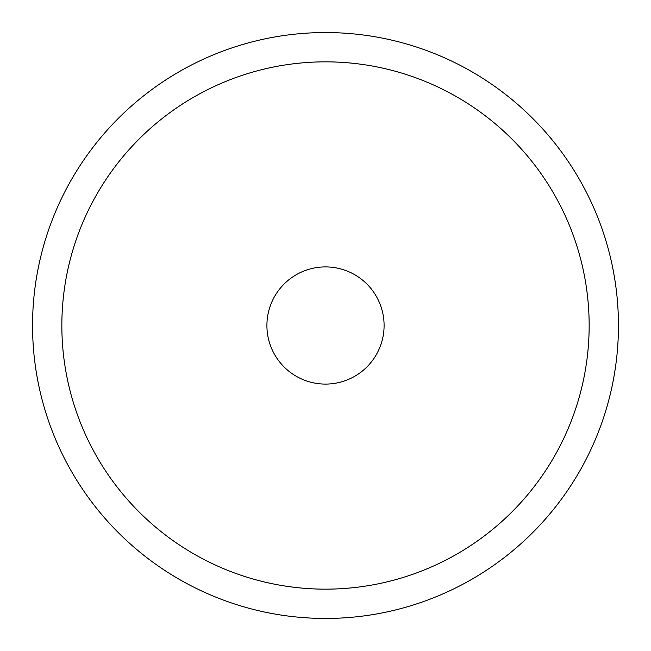 <?xml version="1.0" encoding="UTF-8"?>
<svg xmlns="http://www.w3.org/2000/svg" width="651" height="651" viewBox="0 0 651 651"><rect width="100%" height="100%" fill="white"/><g stroke="black" fill="none" stroke-linecap="round" stroke-linejoin="round"><path stroke-width="0.49" stroke-dasharray="3.25 2.44" d="M618.45 325.5A292.95 292.95 0 0 1 325.5 618.45A292.95 292.95 0 0 1 32.55 325.5A292.95 292.95 0 0 1 325.5 32.55A292.95 292.95 0 0 1 618.45 325.5M589.155 325.5A263.655 263.655 0 0 0 325.5 61.845A263.655 263.655 0 0 0 61.845 325.5A263.655 263.655 0 0 0 325.5 589.155A263.655 263.655 0 0 0 589.155 325.5A263.655 263.655 0 0 0 325.5 61.845A263.655 263.655 0 0 0 61.845 325.5A263.655 263.655 0 0 0 325.5 589.155A263.655 263.655 0 0 0 589.155 325.5A263.655 263.655 0 0 0 325.5 61.845A263.655 263.655 0 0 0 61.845 325.5A263.655 263.655 0 0 0 325.5 589.155A263.655 263.655 0 0 0 589.155 325.5A263.655 263.655 0 0 0 325.5 61.845A263.655 263.655 0 0 0 61.845 325.5A263.655 263.655 0 0 0 325.5 589.155A263.655 263.655 0 0 0 589.155 325.5A263.655 263.655 0 0 0 325.5 61.845A263.655 263.655 0 0 0 61.845 325.5A263.655 263.655 0 0 0 325.5 589.155A263.655 263.655 0 0 0 589.155 325.5M266.91 325.5A58.59 58.59 0 0 0 325.5 384.09A58.59 58.59 0 0 0 384.09 325.5A58.59 58.59 0 0 0 325.5 266.91A58.59 58.59 0 0 0 266.91 325.5A58.59 58.59 0 0 1 325.5 266.91A58.59 58.59 0 0 1 384.09 325.5A58.59 58.59 0 0 0 325.5 266.91A58.59 58.59 0 0 0 266.91 325.5A58.59 58.59 0 0 0 325.5 384.09A58.59 58.59 0 0 0 384.09 325.5A58.59 58.59 0 0 1 325.5 384.09A58.59 58.59 0 0 1 266.91 325.5A58.59 58.59 0 0 1 325.5 266.91A58.59 58.59 0 0 1 384.09 325.5A58.59 58.59 0 0 1 325.5 384.09A58.59 58.59 0 0 1 266.91 325.5A58.59 58.59 0 0 1 325.5 266.91A58.59 58.59 0 0 1 384.09 325.5A58.59 58.59 0 0 1 325.5 384.09A58.59 58.59 0 0 1 266.91 325.5"/><path stroke-width="0.98" d="M32.55 325.5A292.95 292.95 0 0 0 325.5 618.45A292.95 292.95 0 0 0 618.45 325.5A292.95 292.95 0 0 0 325.5 32.55A292.95 292.95 0 0 0 32.55 325.5M589.155 325.5A263.655 263.655 0 0 1 325.5 589.155A263.655 263.655 0 0 1 61.845 325.5A263.655 263.655 0 0 1 325.5 61.845A263.655 263.655 0 0 1 589.155 325.5M384.09 325.5A58.59 58.59 0 0 1 325.5 384.09A58.59 58.59 0 0 1 266.91 325.5A58.59 58.59 0 0 1 325.5 266.91A58.59 58.59 0 0 1 384.09 325.5"/></g></svg>
